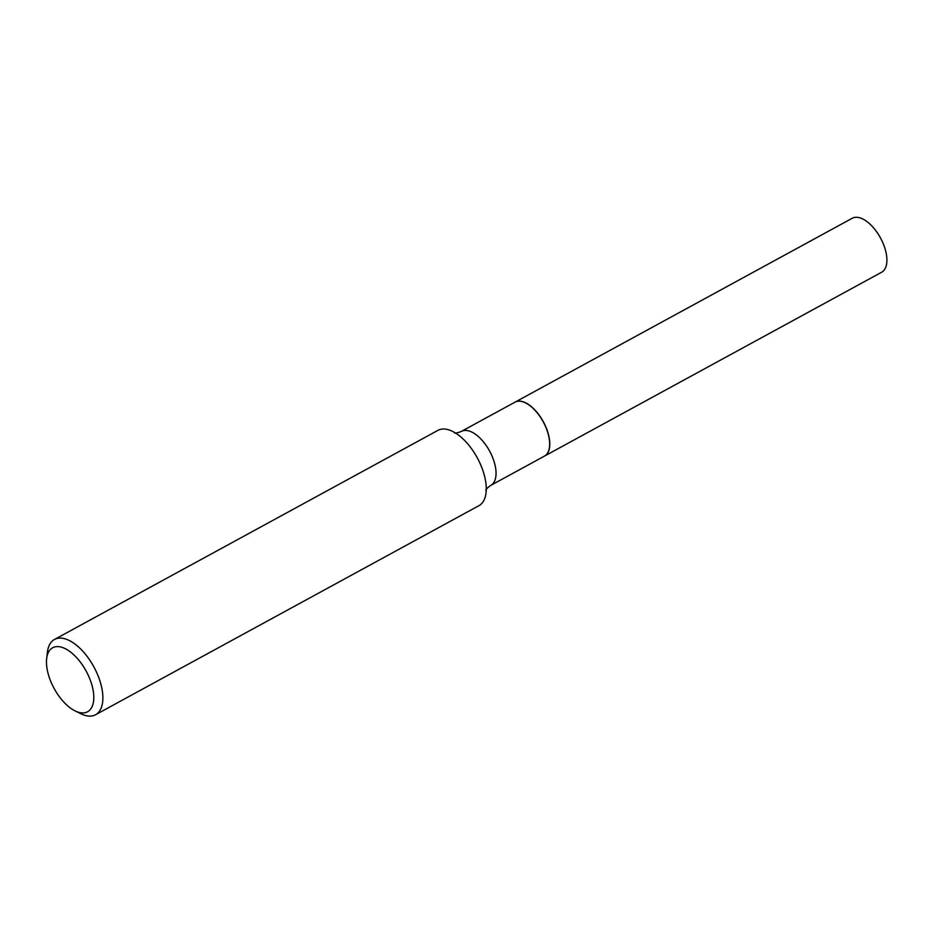 <?xml version="1.0" encoding="UTF-8"?>
<svg xmlns="http://www.w3.org/2000/svg" width="933" height="933" viewBox="0 0 933 933"><rect width="100%" height="100%" fill="white"/><g stroke="black" fill="none" stroke-linecap="round" stroke-linejoin="round"><path stroke-width="1.4" d="M544.475 456.097A30.731 15.371 -118.6 0 0 544.545 456.062L881.673 272.214A30.731 15.371 -118.6 0 0 886.233 253.484A30.731 15.371 -118.6 0 0 871.69 225.798A30.731 15.371 -118.6 0 0 852.249 218.252L515.121 402.1A30.731 15.371 -118.6 0 0 515.051 402.135M544.545 456.062A30.731 15.371 -118.6 0 0 549.105 437.32A30.731 15.371 -118.6 0 0 534.574 409.634A30.731 15.371 -118.6 0 0 515.121 402.1M461.38 431.408A30.731 15.371 -118.6 0 1 470.897 431.664A30.731 15.371 -118.6 0 1 493.149 458.849A30.731 15.371 -118.6 0 1 490.805 485.37L544.417 456.132A30.731 15.371 -118.6 0 0 549.502 446.942A30.731 15.371 -118.6 0 0 525.477 402.881A30.731 15.371 -118.6 0 0 524.509 402.426A30.731 15.371 -118.6 0 0 514.981 402.17L461.38 431.408C457.753 432.854 455.421 433.344 454.383 432.854M63.969 648.073A36.445 18.217 -118.6 0 0 46.65 658.675A36.445 18.217 -118.6 0 0 75.141 710.923A36.445 18.217 -118.6 0 0 76.296 711.459A36.445 18.217 -118.6 0 0 92.985 689.545A36.445 18.217 -118.6 0 0 63.969 648.073M75.141 710.923L80.914 713.757A42.871 21.436 -118.6 0 0 82.267 714.386A42.871 21.436 -118.6 0 0 95.551 714.748A42.871 21.436 -118.6 0 0 98.828 677.743A42.871 21.436 -118.6 0 0 67.771 639.816A42.871 21.436 -118.6 0 0 54.499 639.455A42.871 21.436 -118.6 0 0 47.396 652.295L46.65 658.675M95.551 714.748L478.944 505.663A42.871 21.436 -118.6 0 0 485.498 480.518A42.871 21.436 -118.6 0 0 462.581 438.498A42.871 21.436 -118.6 0 0 451.175 430.743A42.871 21.436 -118.6 0 0 437.892 430.381L54.499 639.455M549.514 446.849A30.556 15.278 -118.6 0 0 549.525 446.755A30.556 15.278 -118.6 0 0 525.641 402.951A30.556 15.278 -118.6 0 0 525.559 402.916M490.805 485.37C487.621 487.632 485.953 489.324 485.801 490.466"/></g></svg>

